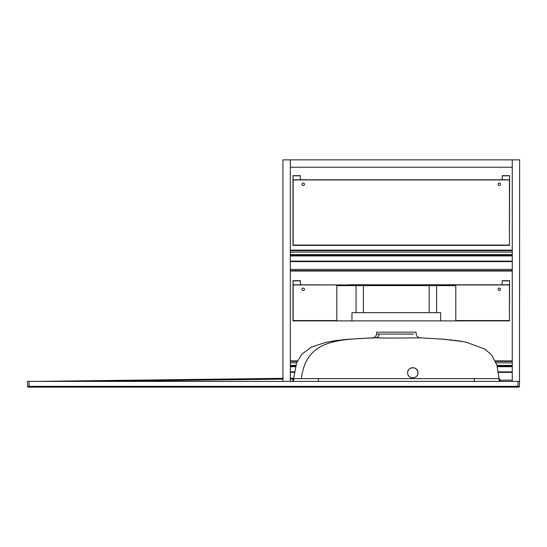 <?xml version="1.0" encoding="UTF-8"?>
<svg xmlns="http://www.w3.org/2000/svg" width="547" height="547" viewBox="0 0 547 547"><rect width="100%" height="100%" fill="white"/><g stroke="black" fill="none" stroke-linecap="round" stroke-linejoin="round"><path stroke-width="0.82" d="M363.434 312.679L363.434 285.602L336.829 285.602L336.829 320.884L440.677 320.884L351.947 320.884L351.947 312.679L440.677 312.679L440.677 320.884L509.435 320.884L509.435 284.946L443.959 284.946L443.959 285.602M363.434 285.602L455.801 285.602L455.801 320.884M436.574 285.602L436.574 312.679M356.049 285.602L356.049 312.679M290.32 270.628L512.265 270.628M290.32 269.397L512.265 269.397M290.32 261.603L512.265 261.603M290.32 261.11L512.265 261.11M290.32 255.941L512.265 255.941M290.32 255.449L512.265 255.449M290.32 252.085L512.265 252.085L290.32 252.085M290.32 250.608L512.265 250.608M290.32 250.116L512.265 250.116M499.63 380.165L512.265 380.165M290.32 372.37L294.265 372.37M498.481 372.37L512.265 372.37M290.32 371.878L294.341 371.878M498.406 371.878L512.265 371.878M290.32 366.709L295.394 366.709M497.353 366.709L512.265 366.709M290.32 366.216L295.53 366.216M497.223 366.216L512.265 366.216M290.32 362.852L296.631 362.852L290.32 362.852M496.115 362.852L512.265 362.852L496.115 362.852M290.32 361.376L297.24 361.376M495.507 361.376L512.265 361.376M290.32 360.883L297.465 360.883M495.281 360.883L512.265 360.883M304.474 184.271A1.231 1.231 0 0 1 302.628 185.337A1.231 1.231 0 0 1 302.628 183.204A1.231 1.231 0 0 1 304.474 184.271M500.573 184.271A1.231 1.231 0 0 1 498.727 185.337A1.231 1.231 0 0 1 498.727 183.204A1.231 1.231 0 0 1 500.573 184.271M293.151 179.922L293.151 245.07L509.435 245.07L509.435 179.922L293.151 179.922L509.435 179.922L509.435 245.398L293.151 245.398L293.151 179.922M509.435 245.398L292.987 245.398L292.987 179.758L509.599 179.758L509.435 245.398M502.214 179.758L502.214 175.655L509.599 175.655L502.214 175.819L509.599 175.819L509.599 179.758M300.371 179.758L300.371 175.655L292.987 175.655L300.371 175.819L292.987 175.819L292.987 179.758M302.012 289.295A1.231 1.231 0 0 1 303.858 288.228A1.231 1.231 0 0 1 303.858 290.361A1.231 1.231 0 0 1 302.012 289.295M348.781 285.602L348.781 284.946L293.151 284.946L293.151 320.556L336.829 320.556L293.151 320.884L336.829 320.884M292.987 284.782L292.987 320.884L293.151 284.946L348.781 284.946L292.987 284.782L292.987 280.843L300.371 280.843L292.987 280.679L300.371 280.679L300.371 284.782M498.112 289.295A1.231 1.231 0 0 1 499.958 288.228A1.231 1.231 0 0 1 499.958 290.361A1.231 1.231 0 0 1 498.112 289.295M455.801 320.556L509.435 320.556L455.801 320.556M509.599 284.782L443.959 284.782L509.435 284.946L509.435 320.884L509.599 280.843L502.214 280.843L509.599 280.679L502.214 280.679L502.214 284.782M348.781 284.782L355.345 284.782L355.345 285.602M437.395 285.602L437.395 284.782L355.345 284.782M437.395 284.782L443.959 284.782M512.265 271.038L290.32 271.038L512.265 271.038M519.65 381.396L512.265 381.396L512.265 159.861L290.32 159.861L290.32 167.245L512.265 167.245L512.265 159.861L519.65 159.861L519.479 386.346A0.82 0.82 0 0 1 518.659 387.139L28.341 387.139A0.82 0.82 0 0 1 27.521 386.346L27.35 381.396L27.521 386.346L519.479 386.346M282.936 381.396L282.936 159.861L290.32 159.861L290.32 381.396L282.936 381.396M407.877 374.264L408.158 374.996M408.882 376.11L409.641 376.835M410.9 377.553L411.618 377.772M415.33 377.232L415.98 376.787M416.752 376.028L417.211 375.365M417.648 374.401L417.915 372.822M417.915 372.767C418.27 379.187 407.72 379.522 407.665 373.102C406.913 366.326 418.223 365.957 417.915 372.767L417.525 370.818L416.397 369.143L414.899 368.11L412.923 367.652M412.609 367.652L412.164 367.687M411.57 367.796L411.098 367.94M408.835 369.505L408.568 369.861M408.124 370.64L407.802 371.57M376.001 337.848L376.821 337.855M377.936 337.868L381.751 337.93M382.285 337.943L382.709 337.95M383.044 337.95L385.02 337.984M407.734 337.984L409.286 337.957M412.356 337.909L414.927 337.868M412.903 334.114L408.896 334.19M408.506 334.196L407.18 334.224M348.268 339.277L372.644 337.814C374.873 337.547 376.179 336.302 376.555 334.073L413.676 334.101M292.433 381.396A4.103 4.103 -90 0 0 294.04 378.62L498.707 378.62A4.103 4.103 -90 0 0 500.32 381.396M290.32 378.244L293.766 378.203M293.807 378.203L293.718 378.982L290.32 379.023M444.472 339.277L420.11 337.814C417.867 337.547 416.561 336.296 416.192 334.073L416.028 332.166L376.726 332.166L376.555 334.073M27.35 381.396L28.991 381.396L27.35 381.396M517.838 387.139L518.009 381.396L28.991 381.396L29.162 387.139M35.323 381.396L282.936 378.333M417.115 337.841C433.299 337.643 389.396 338.388 375.639 337.841A4.103 3.583 90.5 0 0 379.078 334.101M292.173 381.396L293.718 378.982M429.19 312.679L429.19 284.782M290.32 254.628L512.265 254.628M290.32 365.396L295.763 365.396M496.984 365.396L512.265 365.396M363.55 284.782L363.55 285.602M301.322 378.674C306.258 339.885 336.808 339.366 375.632 337.841M282.936 379.112L96.005 381.396M318.429 378.387L318.375 381.396M474.324 378.387L474.372 381.396M350.34 339.113L336.234 340.576L325.978 342.326L311.831 346.88L301.876 354.135L296.618 362.893L293.671 378.203M348.63 339.249L348.118 339.29M347.523 339.345L346.354 339.448M347.482 339.345L348.712 339.243M347.249 339.366L345.424 339.53M344.097 339.653L342.333 339.837M339.646 340.138L337.827 340.364M336.754 340.507L335.995 340.61M335.537 340.672L332.241 341.171M500.724 381.396L499.09 378.38L496.922 365.184L491.849 355.29L485.073 349.198L466.427 342.258L460.718 341.205M460.212 341.123L458.509 340.863M457.333 340.692L456.526 340.576M455.747 340.473L454.195 340.275M452.157 340.029L449.696 339.762M446.872 339.489L444.526 339.284M463.07 341.601L442.441 339.113M443.056 339.161L444.109 339.249M445.34 339.352L446.496 339.455"/></g></svg>
